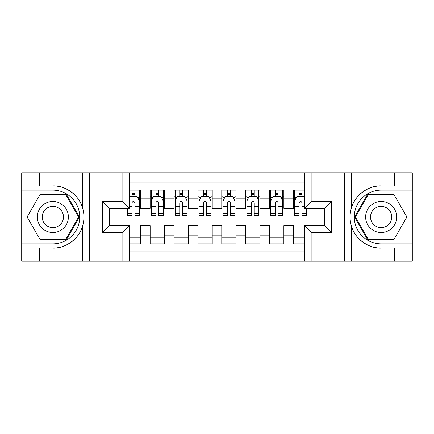 <?xml version="1.0" encoding="UTF-8"?>
<svg xmlns="http://www.w3.org/2000/svg" width="434" height="434" viewBox="0 0 434 434"><rect width="100%" height="100%" fill="white"/><g stroke="black" fill="none" stroke-linecap="round" stroke-linejoin="round"><path stroke-width="0.65" d="M129.256 261.17L304.744 261.17L304.744 225.474L324.556 225.474L324.556 208.526L304.744 208.526L304.744 172.83L129.256 172.83L129.256 208.526L109.444 208.526L109.444 225.474L129.256 225.474L129.256 261.17L39.727 261.17L39.727 248.096L52.856 248.096C65.409 248.731 79.433 238.412 82.552 226.239C84.375 220.087 84.375 213.929 82.552 207.761C79.433 195.588 65.409 185.269 52.856 185.904L39.727 185.904L39.727 172.83L21.7 172.83L21.7 240.04L66.158 240.04L79.46 217L66.158 193.96L21.7 193.96M304.744 190.141L293.4 190.141L293.4 198.853L283.852 198.853L283.852 208.407L293.4 208.407L293.4 198.853M283.852 198.853L283.852 190.141L269.525 190.141L269.525 198.853L259.977 198.853L259.977 208.407L269.525 208.407L269.525 198.853M259.977 198.853L259.977 190.141L245.649 190.141L245.649 198.853L236.101 198.853L236.101 208.407L245.649 208.407L245.649 198.853M236.101 198.853L236.101 190.141L221.774 190.141L221.774 198.853L212.226 198.853L212.226 208.407L221.774 208.407L221.774 198.853M212.226 198.853L212.226 190.141L197.899 190.141L197.899 198.853L188.351 198.853L188.351 208.407L197.899 208.407L197.899 198.853M188.351 198.853L188.351 190.141L174.023 190.141L174.023 198.853L164.475 198.853L164.475 208.407L174.023 208.407L174.023 198.853M164.475 198.853L164.475 190.141L150.148 190.141L150.148 208.407L140.6 208.407L140.6 190.141L129.256 190.141M129.256 243.859L140.6 243.859L140.6 225.593L150.148 225.593L150.148 243.859L164.475 243.859L164.475 225.593L174.023 225.593L174.023 235.147L164.475 235.147M174.023 235.147L174.023 243.859L188.351 243.859L188.351 225.593L197.899 225.593L197.899 235.147L188.351 235.147M197.899 235.147L197.899 243.859L212.226 243.859L212.226 225.593L221.774 225.593L221.774 235.147L212.226 235.147M221.774 235.147L221.774 243.859L236.101 243.859L236.101 225.593L245.649 225.593L245.649 235.147L236.101 235.147M245.649 235.147L245.649 243.859L259.977 243.859L259.977 225.593L269.525 225.593L269.525 235.147L259.977 235.147M269.525 235.147L269.525 243.859L283.852 243.859L283.852 225.593L293.4 225.593L293.4 235.147L283.852 235.147M304.744 182.144L129.256 182.144M129.256 251.856L304.744 251.856M293.4 235.147L293.4 243.859L304.744 243.859M109.563 208.526L109.563 225.474M324.437 225.474L324.437 208.526M132.007 196.108L134.871 196.108M139.406 196.108L140.6 196.108M132.007 208.168L134.871 208.168M139.406 208.168L140.6 208.168M129.256 225.832L140.6 225.832M129.256 237.892L140.6 237.892M150.148 208.168L151.341 208.168M155.877 208.168L158.746 208.168M163.282 208.168L164.475 208.168M150.148 196.108L151.341 196.108M155.877 196.108L158.746 196.108M163.282 196.108L164.475 196.108M150.148 225.832L164.475 225.832M150.148 237.892L164.475 237.892M174.023 225.832L188.351 225.832M174.023 237.892L188.351 237.892M174.023 196.108L175.217 196.108M179.752 196.108L182.622 196.108M187.157 196.108L188.351 196.108M174.023 208.168L175.217 208.168M179.752 208.168L182.622 208.168M187.157 208.168L188.351 208.168M197.899 225.832L212.226 225.832M197.899 237.892L212.226 237.892M197.899 196.108L199.092 196.108M203.627 196.108L206.497 196.108M211.032 196.108L212.226 196.108M197.899 208.168L199.092 208.168M203.627 208.168L206.497 208.168M211.032 208.168L212.226 208.168M221.774 225.832L236.101 225.832M221.774 237.892L236.101 237.892M221.774 196.108L222.968 196.108M227.503 196.108L230.373 196.108M234.908 196.108L236.101 196.108M221.774 208.168L222.968 208.168M227.503 208.168L230.373 208.168M234.908 208.168L236.101 208.168M245.649 225.832L259.977 225.832M245.649 237.892L259.977 237.892M245.649 196.108L246.843 196.108M251.378 196.108L254.248 196.108M258.783 196.108L259.977 196.108M245.649 208.168L246.843 208.168M251.378 208.168L254.248 208.168M258.783 208.168L259.977 208.168M269.525 225.832L283.852 225.832M269.525 237.892L283.852 237.892M269.525 196.108L270.718 196.108M275.254 196.108L278.123 196.108M282.659 196.108L283.852 196.108M269.525 208.168L270.718 208.168M275.254 208.168L278.123 208.168M282.659 208.168L283.852 208.168M293.4 225.832L304.744 225.832M293.4 237.892L304.744 237.892M293.4 196.108L294.594 196.108M299.129 196.108L301.993 196.108M293.4 208.168L294.594 208.168M299.129 208.168L301.993 208.168M134.871 193.244L132.007 193.244M127.466 213.62L127.466 215.568L132.007 215.568L132.007 213.62L127.466 213.62L127.466 208.526M137.676 197.541L139.406 197.541L139.406 215.568L134.871 215.568L134.871 202.792C133.916 200.953 132.961 200.953 132.007 202.792L132.007 213.62M139.406 197.541L139.406 190.141M139.406 201.002L137.019 196.228L129.853 196.228L129.256 197.421M132.007 196.228L132.007 190.141M134.871 190.141L134.871 196.228M60.619 203.562A15.521 15.521 0 0 0 39.418 209.242A15.521 15.521 0 0 0 45.098 230.438A15.521 15.521 0 0 0 66.299 224.758A15.521 15.521 0 0 0 60.619 203.562M58.167 207.799A10.622 10.622 0 0 0 43.655 211.689A10.622 10.622 0 0 0 47.545 226.201A10.622 10.622 0 0 0 62.057 222.311A10.622 10.622 0 0 0 58.167 207.799M65.746 239.324L39.971 239.324L27.082 217L39.971 194.676L65.746 194.676L78.635 217L65.746 239.324M388.902 203.562A15.521 15.521 0 0 0 367.701 209.242A15.521 15.521 0 0 0 373.381 230.438A15.521 15.521 0 0 0 394.582 224.758A15.521 15.521 0 0 0 388.902 203.562M386.455 207.799A10.622 10.622 0 0 0 371.943 211.689A10.622 10.622 0 0 0 375.833 226.201A10.622 10.622 0 0 0 390.345 222.311A10.622 10.622 0 0 0 386.455 207.799M394.029 239.324L368.254 239.324L355.365 217L368.254 194.676L394.029 194.676L406.918 217L394.029 239.324M122.095 261.17L122.095 232.64L102.278 232.64L102.278 201.36L122.095 201.36L122.095 172.83L89.507 172.83L89.507 261.17M82.552 207.761L82.552 172.83L39.727 172.83M39.727 261.17L21.7 261.17L21.7 240.04M21.7 243.859L52.856 243.859A26.859 26.859 0 0 0 79.715 217A26.859 26.859 0 0 0 52.856 190.141L21.7 190.141M52.856 248.096A31.096 31.096 0 0 0 83.957 217A31.096 31.096 0 0 0 52.856 185.904M82.552 172.83L89.507 172.83M122.095 172.83L129.256 172.83M39.727 248.096L23.013 248.096L23.013 261.17M39.727 185.904L23.013 185.904L23.013 172.83M122.095 232.64L129.256 225.474M102.278 232.64L109.444 225.474M102.278 201.36L109.444 208.526M122.095 201.36L129.256 208.526M304.744 172.83L394.273 172.83L394.273 185.904L381.144 185.904C368.591 185.269 354.567 195.588 351.448 207.761C349.625 213.913 349.625 220.071 351.448 226.239C354.567 238.412 368.591 248.731 381.144 248.096L394.273 248.096L394.273 261.17L412.3 261.17L412.3 193.96L367.842 193.96L354.54 217L367.842 240.04L412.3 240.04M311.905 172.83L311.905 201.36L331.722 201.36L331.722 232.64L311.905 232.64L311.905 261.17L344.493 261.17L344.493 172.83M351.448 226.239L351.448 261.17L394.273 261.17M394.273 172.83L412.3 172.83L412.3 193.96M412.3 190.141L381.144 190.141A26.859 26.859 0 0 0 354.285 217A26.859 26.859 0 0 0 381.144 243.859L412.3 243.859M381.144 185.904A31.096 31.096 0 0 0 350.043 217A31.096 31.096 0 0 0 381.144 248.096M351.448 261.17L344.493 261.17M311.905 261.17L304.744 261.17M394.273 185.904L410.987 185.904L410.987 172.83M394.273 248.096L410.987 248.096L410.987 261.17M311.905 201.36L304.744 208.526M331.722 201.36L324.556 208.526M331.722 232.64L324.556 225.474M311.905 232.64L304.744 225.474M158.746 193.244L155.877 193.244M163.282 213.62L158.746 213.62L158.746 215.568L163.282 215.568L163.282 201.002L160.895 196.228L153.728 196.228L151.341 201.002L151.341 215.568L155.877 215.568L155.877 213.62L151.341 213.62M151.341 201.002L151.341 190.141M163.282 201.002L163.282 190.141M155.877 196.228L155.877 190.141M158.746 190.141L158.746 196.228M158.746 213.62L158.746 202.792C157.792 200.953 156.837 200.953 155.877 202.792L155.877 213.62M182.622 193.244L179.752 193.244M187.157 213.62L182.622 213.62L182.622 215.568L187.157 215.568L187.157 201.002L184.77 196.228L177.604 196.228L175.217 201.002L175.217 215.568L179.752 215.568L179.752 213.62L175.217 213.62M175.217 201.002L175.217 190.141M187.157 201.002L187.157 190.141M179.752 196.228L179.752 190.141M182.622 190.141L182.622 196.228M182.622 213.62L182.622 202.792C181.667 200.953 180.712 200.953 179.752 202.792L179.752 213.62M206.497 193.244L203.627 193.244M211.032 213.62L206.497 213.62L206.497 215.568L211.032 215.568L211.032 201.002L208.645 196.228L201.479 196.228L199.092 201.002L199.092 215.568L203.627 215.568L203.627 213.62L199.092 213.62M199.092 201.002L199.092 190.141M211.032 201.002L211.032 190.141M203.627 196.228L203.627 190.141M206.497 190.141L206.497 196.228M206.497 213.62L206.497 202.792C205.542 200.953 204.588 200.953 203.627 202.792L203.627 213.62M230.373 193.244L227.503 193.244M234.908 213.62L230.373 213.62L230.373 215.568L234.908 215.568L234.908 201.002L232.521 196.228L225.354 196.228L222.968 201.002L222.968 215.568L227.503 215.568L227.503 213.62L222.968 213.62M222.968 201.002L222.968 190.141M234.908 201.002L234.908 190.141M227.503 196.228L227.503 190.141M230.373 190.141L230.373 196.228M230.373 213.62L230.373 202.792C229.418 200.953 228.463 200.953 227.503 202.792L227.503 213.62M254.248 193.244L251.378 193.244M258.783 213.62L254.248 213.62L254.248 215.568L258.783 215.568L258.783 201.002L256.396 196.228L249.23 196.228L246.843 201.002L246.843 215.568L251.378 215.568L251.378 213.62L246.843 213.62M246.843 201.002L246.843 190.141M258.783 201.002L258.783 190.141M251.378 196.228L251.378 190.141M254.248 190.141L254.248 196.228M254.248 213.62L254.248 202.792C253.293 200.953 252.338 200.953 251.378 202.792L251.378 213.62M278.123 193.244L275.254 193.244M282.659 213.62L278.123 213.62L278.123 215.568L282.659 215.568L282.659 201.002L280.272 196.228L273.105 196.228L270.718 201.002L270.718 215.568L275.254 215.568L275.254 213.62L270.718 213.62M270.718 201.002L270.718 190.141M282.659 201.002L282.659 190.141M275.254 196.228L275.254 190.141M278.123 190.141L278.123 196.228M278.123 213.62L278.123 202.792C277.169 200.953 276.214 200.953 275.254 202.792L275.254 213.62M301.993 193.244L299.129 193.244M304.744 197.421L304.147 196.228L296.981 196.228L294.594 201.002L294.594 215.568L299.129 215.568L299.129 213.62L294.594 213.62M294.594 201.002L294.594 190.141M306.534 208.526L306.534 215.568L301.993 215.568L301.993 202.792C301.044 200.953 300.089 200.953 299.129 202.792L299.129 213.62M299.129 196.228L299.129 190.141M301.993 190.141L301.993 196.228M150.148 235.147L140.6 235.147M150.148 198.853L140.6 198.853M139.347 200.882L129.256 200.882M139.406 213.62L134.871 213.62M132.007 206.535L129.256 206.535M139.406 206.535L134.871 206.535M134.871 194.763L132.007 194.763M82.552 261.17L82.552 226.239M351.448 172.83L351.448 207.761M163.222 200.882L151.401 200.882M151.341 197.541L153.072 197.541M161.551 197.541L163.282 197.541M155.877 206.535L151.341 206.535M163.282 206.535L158.746 206.535M158.746 194.763L155.877 194.763M187.097 200.882L175.276 200.882M175.217 197.541L176.947 197.541M185.427 197.541L187.157 197.541M179.752 206.535L175.217 206.535M187.157 206.535L182.622 206.535M182.622 194.763L179.752 194.763M210.973 200.882L199.152 200.882M199.092 197.541L200.823 197.541M209.302 197.541L211.032 197.541M203.627 206.535L199.092 206.535M211.032 206.535L206.497 206.535M206.497 194.763L203.627 194.763M234.848 200.882L223.027 200.882M222.968 197.541L224.698 197.541M233.177 197.541L234.908 197.541M227.503 206.535L222.968 206.535M234.908 206.535L230.373 206.535M230.373 194.763L227.503 194.763M258.724 200.882L246.903 200.882M246.843 197.541L248.573 197.541M257.053 197.541L258.783 197.541M251.378 206.535L246.843 206.535M258.783 206.535L254.248 206.535M254.248 194.763L251.378 194.763M282.599 200.882L270.778 200.882M270.718 197.541L272.449 197.541M280.928 197.541L282.659 197.541M275.254 206.535L270.718 206.535M282.659 206.535L278.123 206.535M278.123 194.763L275.254 194.763M304.744 200.882L294.653 200.882M294.594 197.541L296.324 197.541M306.534 213.62L301.993 213.62M299.129 206.535L294.594 206.535M304.744 206.535L301.993 206.535M301.993 194.763L299.129 194.763"/></g></svg>
